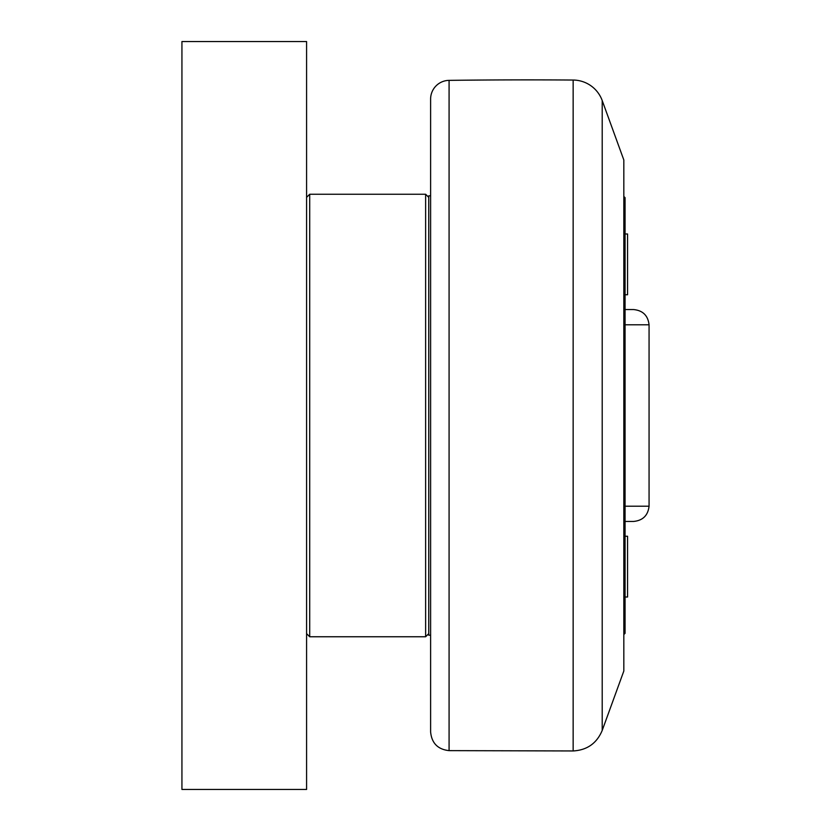 <?xml version="1.0" encoding="UTF-8"?>
<svg xmlns="http://www.w3.org/2000/svg" width="831" height="831" viewBox="0 0 831 831"><rect width="100%" height="100%" fill="white"/><g stroke="black" fill="none" stroke-linecap="round" stroke-linejoin="round"><path stroke-width="1.25" d="M627.561 294.756L625.068 294.756L627.561 294.756L627.561 233.989L625.068 233.989M625.068 597.011L627.561 597.011L627.561 536.244L625.068 536.244L627.561 536.244M602.205 100.551L623.821 159.968L623.821 671.033L602.205 730.449L602.205 100.551A31.163 31.163 0 0 0 573.151 80.046A6232.5 6232.5 0 0 0 449.083 80.368A18.698 18.698 0 0 0 430.614 99.066L430.614 731.934L430.614 635.196L428.744 635.196L428.744 195.804L430.614 195.804M428.744 633.638L425.628 636.754L425.628 194.246L309.703 194.246L309.703 636.754L306.587 633.638M306.587 789.45L306.587 41.55L181.937 41.55L181.937 789.45L306.587 789.45M623.821 634.572L625.068 633.326L625.068 197.674L623.821 196.428M625.068 521.452L633.482 521.452C642.799 520.57 647.993 515.49 649.063 506.193L625.068 506.193M625.068 324.807L649.063 324.807C647.993 315.51 642.799 310.43 633.482 309.548L625.068 309.548M573.151 80.046L573.151 750.954C587.091 750.154 596.783 743.319 602.205 730.449M573.151 750.954L449.083 750.632L449.083 80.368M449.083 750.632C437.844 749.417 431.694 743.184 430.614 731.934M428.744 197.363L425.628 194.246M309.703 636.754L425.628 636.754M306.587 197.363L309.703 194.246M649.063 506.193L649.063 324.807"/></g></svg>
